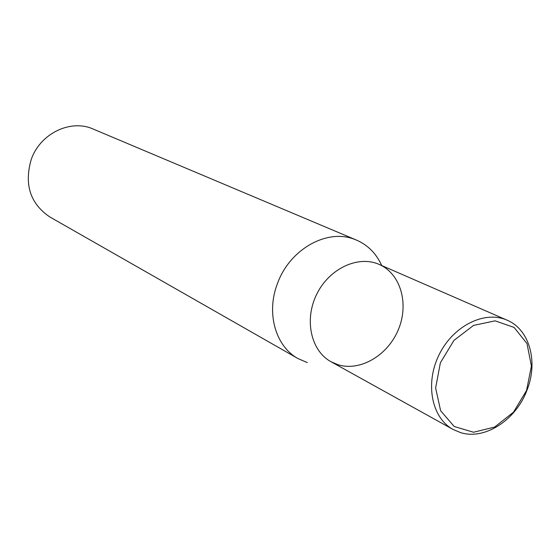 <?xml version="1.0" encoding="UTF-8"?>
<svg xmlns="http://www.w3.org/2000/svg" width="560" height="560" viewBox="0 0 560 560"><rect width="100%" height="100%" fill="white"/><g stroke="black" fill="none" stroke-linecap="round" stroke-linejoin="round"><path stroke-width="0.84" d="M356.552 240.121L93.226 129.073C70.686 118.804 40.159 133.469 31.227 159.495C24.017 184.513 30.219 203.672 49.819 216.958L298.039 358.589C275.471 346.346 265.951 312.851 277.508 283.416C289.66 249.41 326.851 228.473 354.207 239.211L356.552 240.121C367.927 245.112 376.327 253.589 381.745 265.552M307.307 362.586L298.039 358.589M338.037 364.735L331.058 361.76C310.877 350.854 303.996 319.648 316.757 294.147C329.252 268.52 358.218 255.017 379.141 264.418C400.603 273.651 409.199 303.66 398.447 329.42C387.975 355.285 360.339 371.721 338.037 364.735M453.089 429.471L331.058 361.76C310.877 350.854 303.996 319.648 316.757 294.147C329.252 268.52 358.218 255.017 379.141 264.418L507.073 320.18C529.613 329.462 538.426 361.977 526.939 390.292C515.886 420.105 484.729 440.342 460.544 432.593L453.089 429.471C431.578 417.872 424.809 383.306 439.159 354.613C453.229 325.773 484.792 310.149 507.073 320.18M526.568 390.474L513.492 412.174L494.627 427.077L473.508 432.243L454.216 426.503L440.629 410.746L435.631 387.982L440.377 362.782L453.964 340.382L473.557 325.409L495.054 320.845L514.108 327.425L527.016 343.616L531.398 366.086L526.568 390.474"/></g></svg>
